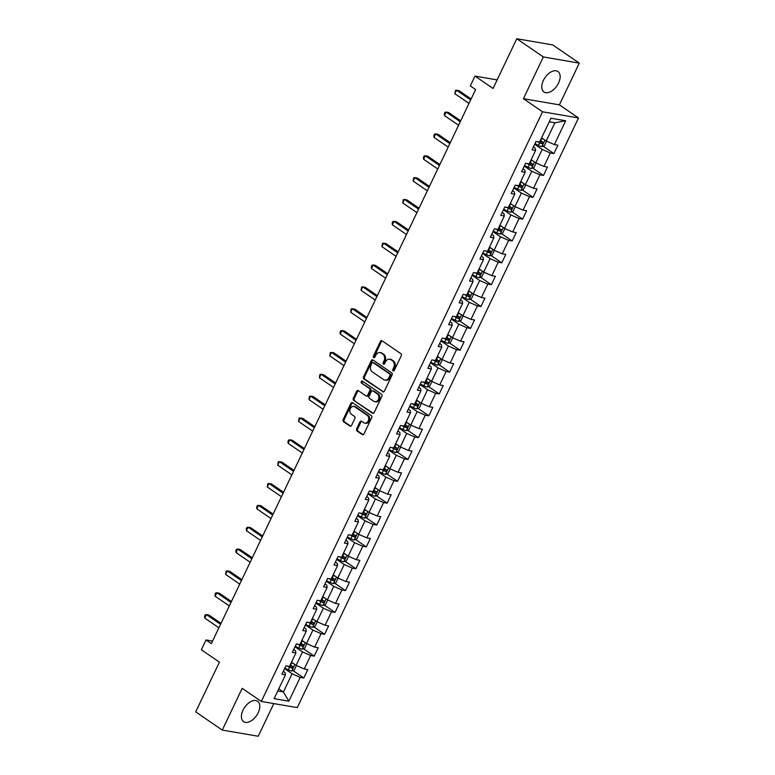 <?xml version="1.0" encoding="UTF-8"?>
<svg xmlns="http://www.w3.org/2000/svg" width="775" height="775" viewBox="0 0 775 775"><rect width="100%" height="100%" fill="white"/><g stroke="black" fill="none" stroke-linecap="round" stroke-linejoin="round"><path stroke-width="1.16" d="M393.099 370.838A1.095 0.853 -80.3 0 0 394.291 370.373L401.256 355.764A1.56 1.221 -80.3 0 0 400.869 353.671L382.094 340.816A1.56 1.221 -80.3 0 0 380.399 341.475L373.424 356.083A1.095 0.853 -80.3 0 0 374.887 357.081L375.788 355.192A4.989 3.904 -80.3 0 1 379.973 352.567A4.989 3.904 -80.3 0 1 381.222 353.08L382.792 354.146A4.989 3.904 -80.3 0 1 384.032 360.84L383.131 362.729A1.095 0.853 -80.3 0 0 384.584 363.727L385.495 361.838A4.989 3.904 -80.3 0 1 389.67 359.213A4.989 3.904 -80.3 0 1 390.929 359.726L392.489 360.792A4.989 3.904 -80.3 0 1 393.729 367.486L392.828 369.375A1.095 0.853 -80.3 0 0 393.099 370.838M258.182 712.758A12.381 7.237 124.4 0 0 257.6 701.239A12.381 7.237 124.4 0 0 243.021 710.152A12.381 7.237 124.4 0 0 243.602 721.67A12.381 7.237 124.4 0 0 258.182 712.758M558.542 83.051A12.381 7.237 124.4 0 0 557.961 71.532A12.381 7.237 124.4 0 0 543.382 80.445A12.381 7.237 124.4 0 0 543.963 91.963A12.381 7.237 124.4 0 0 558.542 83.051M356.626 428.885A1.56 1.221 -80.3 0 0 357.013 430.968L362.274 434.581A1.56 1.221 -80.3 0 0 363.979 433.923L371.709 417.696A1.56 1.221 -80.3 0 0 371.332 415.613L352.557 402.748A1.56 1.221 -80.3 0 0 350.852 403.407L343.122 419.633A1.56 1.221 -80.3 0 0 343.509 421.716L349.864 426.076A1.56 1.221 -80.3 0 0 351.569 425.417L354.873 418.471A1.56 1.221 -80.3 0 0 354.485 416.388L351.337 414.228A4.166 3.265 -80.3 0 1 350.038 409.297A4.166 3.265 -80.3 0 1 353.797 406.439A4.166 3.265 -80.3 0 1 354.843 406.865L367.205 415.332A4.166 3.265 -80.3 0 1 368.493 420.263A4.166 3.265 -80.3 0 1 364.744 423.121A4.166 3.265 -80.3 0 1 363.698 422.695L361.634 421.28A1.56 1.221 -80.3 0 0 359.939 421.939L356.626 428.885L357.595 429.05A1.56 1.221 -80.3 0 0 357.982 431.142L363.175 434.698M543.333 56.953L523.425 98.687L559.385 104.858L579.293 63.124L543.333 56.953L516.77 38.75L493.055 88.476L474.998 76.095L470.318 85.899L475.627 89.542L211.352 643.618L206.034 639.976L201.364 649.779L219.422 662.15L195.707 711.876L222.27 730.079L258.23 736.25L273.808 703.593M523.425 98.687L542.558 111.794L261.311 701.443L242.178 688.336L222.27 730.079M382.676 391.821A1.56 1.221 -80.3 0 0 384.371 391.162L392.111 374.945A1.56 1.221 -80.3 0 0 391.724 372.853L372.949 359.988A1.56 1.221 -80.3 0 0 371.244 360.656L363.514 376.873A1.56 1.221 -80.3 0 0 363.901 378.965L383.489 391.966M381.91 396.325L374.17 412.542A1.56 1.221 -80.3 0 1 372.475 413.201L353.7 400.336A1.56 1.221 -80.3 0 1 353.313 398.253L356.626 391.307A1.56 1.221 -80.3 0 1 358.321 390.648L365.936 395.86A1.56 1.221 -80.3 0 0 367.641 395.202L369.83 390.6A1.56 1.221 -80.3 0 0 369.442 388.507L361.518 383.082A1.095 0.853 -80.3 0 1 362.438 381.155L381.523 394.233A1.56 1.221 -80.3 0 1 381.91 396.325M516.77 38.75L552.73 44.921L579.293 63.124M542.558 111.794L578.508 117.965L297.261 707.614L261.311 701.443M292.921 670.54L303.781 677.97L307.782 669.571L304.236 668.961L310.649 655.514L314.195 656.125L318.205 647.726L314.66 647.115L321.073 633.669L324.618 634.279L328.629 625.871L325.083 625.26L331.497 611.814L335.042 612.424L339.053 604.025L335.498 603.415L341.911 589.969L345.466 590.579L349.467 582.17L345.921 581.56L352.334 568.123L355.88 568.724L359.891 560.325L356.345 559.715L362.758 546.268L366.304 546.879L370.314 538.48L366.769 537.869L373.182 524.423L376.728 525.033L380.738 516.625L377.192 516.014L383.606 502.568L387.151 503.178L391.152 494.779L387.607 494.169L394.02 480.723L397.565 481.333L401.576 472.924L398.03 472.314L404.443 458.868L407.989 459.478L412 451.079L408.454 450.469L414.867 437.022L418.413 437.633L422.423 429.224L418.878 428.623L425.291 415.177L428.837 415.787L432.847 407.379L429.292 406.768L435.705 393.322L439.26 393.933L443.261 385.533L439.716 384.923L446.129 371.477L449.674 372.087L453.685 363.678L450.139 363.068L456.552 349.622L460.098 350.232L464.109 341.833L460.563 341.223L466.976 327.777L470.522 328.387L474.532 319.978L470.987 319.377L477.4 305.931L480.946 306.532L484.947 298.133L481.401 297.522L487.814 284.076L491.36 284.687L495.37 276.287L491.825 275.677L498.238 262.231L501.783 262.841L505.794 254.432L502.248 253.822L508.662 240.376L512.207 240.986L516.218 232.587L512.672 231.977L519.085 218.531L522.631 219.141L526.642 210.732L523.086 210.132L529.499 196.685L533.055 197.286L537.056 188.887L533.51 188.277L539.923 174.83L543.469 175.441L547.479 167.042L543.934 166.431L550.347 152.985L553.893 153.595L557.903 145.187L554.357 144.576L565.711 120.764L550.938 118.236L539.584 142.038L536.038 141.438L532.028 149.837L535.573 150.447L535.215 148.199L533.403 146.959M303.781 677.97L300.225 677.369L288.872 701.172L274.098 698.643L285.462 674.831L281.916 674.221L285.917 665.812L289.463 666.423L295.885 652.976L292.33 652.366L296.341 643.967L299.886 644.577L306.299 631.131L302.754 630.521L306.764 622.122L310.31 622.722L316.723 609.286L313.177 608.675L317.188 600.267L320.734 600.877L327.147 587.431L323.601 586.82L327.602 578.421L331.157 579.032L337.571 565.585L334.015 564.975L338.026 556.566L341.572 557.177L347.985 543.73L344.439 543.12L348.45 534.721L351.995 535.331L358.408 521.885L354.863 521.275L358.873 512.876L362.419 513.476L368.832 500.03L365.287 499.429L369.297 491.021L372.843 491.631L379.256 478.185L375.71 477.574L379.711 469.175L383.257 469.786L389.67 456.339L386.124 455.729L390.135 447.32L393.681 447.931L400.094 434.484L396.548 433.874L400.559 425.475L404.104 426.085L410.517 412.639L406.972 412.029L410.983 403.63L414.528 404.23L420.941 390.784L417.396 390.183L421.397 381.775L424.952 382.385L431.365 368.939L427.81 368.328L431.82 359.929L435.366 360.54L441.779 347.093L438.233 346.483L442.244 338.074L445.79 338.685L452.203 325.238L448.657 324.628L452.668 316.229L456.213 316.839L462.627 303.393L459.081 302.783L463.092 294.374L466.637 294.984L473.05 281.538L469.505 280.938L473.506 272.529L477.051 273.139L483.464 259.693L479.919 259.082L483.929 250.683L487.475 251.294L493.888 237.847L490.343 237.237L494.353 228.828L497.899 229.439L504.312 215.993L500.766 215.382L504.777 206.983L508.323 207.593L514.736 194.147L511.19 193.537L515.191 185.128L518.746 185.738L525.159 172.292L521.604 171.682L525.615 163.283L529.16 163.893L535.573 150.447M294.994 646.786L302.512 651.94L296.098 665.386L291.478 662.218M293.706 649.498L295.517 650.738L295.885 652.976M296.098 665.386L304.236 668.961M302.512 651.94L310.649 655.514M305.418 624.941L312.935 630.085L306.522 643.531L301.901 640.363M304.129 627.643L305.941 628.883L306.299 631.131M306.522 643.531L314.66 647.115M312.935 630.085L321.073 633.669M315.842 603.086L323.359 608.239L316.946 621.686L312.315 618.518M314.553 605.798L316.365 607.038L316.723 609.286M316.946 621.686L325.083 625.26M323.359 608.239L331.497 611.814M326.265 581.24L333.783 586.384L327.37 599.831L322.739 596.663M324.967 583.943L326.779 585.183L327.147 587.431M327.37 599.831L335.498 603.415M333.783 586.384L341.911 589.969M336.679 559.385L344.197 564.539L337.784 577.985L333.24 574.866M335.391 562.098L337.202 563.338L337.571 565.585M337.784 577.985L345.921 581.56M344.197 564.539L352.334 568.123M347.103 537.54L354.621 542.694L348.207 556.14L343.654 553.021M345.815 540.252L347.626 541.493L347.985 543.73M348.207 556.14L356.345 559.715M354.621 542.694L362.758 546.268M357.527 515.695L365.044 520.839L358.631 534.285L354.01 531.117M356.238 518.398L358.05 519.637L358.408 521.885M358.631 534.285L366.769 537.869M365.044 520.839L373.182 524.423M367.951 493.84L375.468 498.993L369.055 512.44L364.502 509.32M366.653 496.552L368.464 497.792L368.832 500.03M369.055 512.44L377.192 516.014M375.468 498.993L383.606 502.568M378.374 471.994L385.882 477.138L379.469 490.585L374.926 487.475M377.076 474.697L378.888 475.937L379.256 478.185M379.469 490.585L387.607 494.169M385.882 477.138L394.02 480.723M388.788 450.139L396.306 455.293L389.893 468.739L385.34 465.62M387.5 452.852L389.312 454.092L389.67 456.339M389.893 468.739L398.03 472.314M396.306 455.293L404.443 458.868M399.212 428.294L406.73 433.448L400.317 446.894L395.763 443.775M397.924 430.997L399.735 432.247L400.094 434.484M400.317 446.894L408.454 450.469M406.73 433.448L414.867 437.022M409.636 406.449L417.153 411.593L410.74 425.039L406.187 421.92M408.347 409.152L410.159 410.392L410.517 412.639M410.74 425.039L418.878 428.623M417.153 411.593L425.291 415.177M420.06 384.594L427.577 389.748L421.164 403.194L416.611 400.074M418.762 387.306L420.573 388.546L420.941 390.784M421.164 403.194L429.292 406.768M427.577 389.748L435.705 393.322M430.474 362.748L437.991 367.892L431.578 381.339L426.957 378.171M429.185 365.451L430.997 366.691L431.365 368.939M431.578 381.339L439.716 384.923M437.991 367.892L446.129 371.477M440.897 340.893L448.415 346.047L442.002 359.493L437.381 356.326M439.609 343.606L441.421 344.846L441.779 347.093M442.002 359.493L450.139 363.068M448.415 346.047L456.552 349.622M451.321 319.048L458.839 324.202L452.426 337.638L447.795 334.471M450.033 321.751L451.844 323.001L452.203 325.238M452.426 337.638L460.563 341.223M458.839 324.202L466.976 327.777M461.745 297.203L469.262 302.347L462.849 315.793L458.296 312.674M460.447 299.906L462.258 301.146L462.627 303.393M462.849 315.793L470.987 319.377M469.262 302.347L477.4 305.931M472.169 275.348L479.677 280.502L473.263 293.948L468.72 290.828M470.871 278.06L472.682 279.3L473.05 281.538M473.263 293.948L481.401 297.522M479.677 280.502L487.814 284.076M482.583 253.502L490.1 258.647L483.687 272.093L479.134 268.973M481.294 256.205L483.106 257.445L483.464 259.693M483.687 272.093L491.825 275.677M490.1 258.647L498.238 262.231M493.007 231.648L500.524 236.801L494.111 250.248L489.49 247.08M491.718 234.36L493.53 235.6L493.888 237.847M494.111 250.248L502.248 253.822M500.524 236.801L508.662 240.376M503.43 209.802L510.948 214.946L504.535 228.392L499.982 225.283M502.142 212.505L503.953 213.745L504.312 215.993M504.535 228.392L512.672 231.977M510.948 214.946L519.085 218.531M513.854 187.947L521.372 193.101L514.949 206.547L510.405 203.428M512.556 190.66L514.368 191.9L514.736 194.147M514.949 206.547L523.086 210.132M521.372 193.101L529.499 196.685M524.268 166.102L531.786 171.256L525.373 184.702L520.829 181.583M522.98 168.814L524.791 170.054L525.159 172.292M525.373 184.702L533.51 188.277M531.786 171.256L539.923 174.83M534.692 144.257L542.209 149.401L535.796 162.847L531.243 159.727M535.796 162.847L543.934 166.431M542.209 149.401L550.347 152.985M565.711 120.764L554.9 122.789L546.22 141.002L541.667 137.882M546.22 141.002L554.357 144.576M559.385 104.858L578.508 117.965M212.553 641.09L206.034 639.976M497.143 79.903L474.998 76.095M554.9 122.789L549.233 121.82M278.787 688.83L283.408 691.998L292.088 673.785L284.58 668.631M277.741 691.019L283.408 691.998L288.872 701.172M283.282 671.344L285.093 672.584L285.462 674.831M292.088 673.785L300.225 677.369M543.042 146.155L553.893 153.595M532.619 168.01L543.469 175.441M522.195 189.856L533.055 197.286M511.781 211.701L522.631 219.141M501.357 233.556L512.207 240.986M490.933 255.401L501.783 262.841M480.51 277.256L491.36 284.687M470.096 299.102L480.946 306.532M459.672 320.947L470.522 328.387M449.248 342.802L460.098 350.232M438.824 364.647L449.674 372.087M428.401 386.502L439.26 393.933M417.987 408.347L428.837 415.787M407.563 430.193L418.413 437.633M397.139 452.048L407.989 459.478M386.715 473.893L397.565 481.333M376.301 495.748L387.151 503.178M365.877 517.593L376.728 525.033M355.454 539.448L366.304 546.879M345.03 561.294L355.88 568.724M334.606 583.139L345.466 590.579M324.192 604.994L335.042 612.424M313.768 626.839L324.618 634.279M303.345 648.694L314.195 656.125M393.894 370.838A1.095 0.853 -80.3 0 1 393.797 369.539L394.698 367.65A4.989 3.904 -80.3 0 0 393.458 360.966L392.489 360.792M389.67 359.213L390.639 359.377A4.989 3.904 -80.3 0 1 391.898 359.891L393.458 360.966M379.973 352.567L380.942 352.732A4.989 3.904 -80.3 0 1 382.201 353.245L383.761 354.32A4.989 3.904 -80.3 0 1 385.001 361.005L384.1 362.894A1.095 0.853 -80.3 0 0 384.197 364.192M382.172 340.864A1.56 1.221 -80.3 0 0 381.368 341.639L374.403 356.248A1.095 0.853 -80.3 0 0 374.49 357.546M373.027 360.046A1.56 1.221 -80.3 0 0 372.223 360.821L364.483 377.037A1.56 1.221 -80.3 0 0 364.87 379.13L383.567 391.937M389.922 375.458A1.095 0.853 -80.3 0 0 389.651 373.996L373.172 362.7A1.095 0.853 -80.3 0 0 371.99 363.165L371.041 365.161A4.989 3.904 -80.3 0 0 372.271 371.845L383.538 379.556A4.989 3.904 -80.3 0 0 384.797 380.079A4.989 3.904 -80.3 0 0 388.972 377.444L389.922 375.458L390.9 375.623A1.095 0.853 -80.3 0 0 390.629 374.16L389.651 373.996M373.579 362.768A1.095 0.853 -80.3 0 1 374.151 362.865L390.629 374.16M384.797 380.079L385.766 380.244A4.989 3.904 -80.3 0 0 389.951 377.619L388.972 377.444M390.9 375.623L389.951 377.619M373.366 413.317L353.7 400.336M358.399 390.697A1.56 1.221 -80.3 0 0 357.595 391.472L354.282 398.418A1.56 1.221 -80.3 0 0 354.669 400.51M366.914 396.035A1.56 1.221 -80.3 0 0 368.609 395.376L370.808 390.765A1.56 1.221 -80.3 0 0 370.421 388.672L361.518 383.082M362.652 381.3A1.095 0.853 -80.3 0 0 362.487 383.247M373.841 401.276A4.166 3.265 -80.3 0 0 374.887 401.712A4.166 3.265 -80.3 0 0 378.646 398.854A4.166 3.265 -80.3 0 0 377.347 393.923L372.988 390.939A1.56 1.221 -80.3 0 0 371.293 391.598L369.094 396.209A1.56 1.221 -80.3 0 0 369.481 398.292L373.841 401.276M374.887 401.712L375.856 401.876A4.166 3.265 -80.3 0 0 379.614 399.018A4.166 3.265 -80.3 0 0 378.316 394.088L377.347 393.923M372.601 390.774L373.569 390.949A1.56 1.221 -80.3 0 1 373.967 391.104L378.316 394.088M361.712 421.329A1.56 1.221 -80.3 0 0 360.908 422.104L357.595 429.05M364.744 423.121L365.713 423.286A4.166 3.265 -80.3 0 0 369.472 420.428A4.166 3.265 -80.3 0 0 368.173 415.507L367.205 415.332M353.797 406.439L354.766 406.604A4.166 3.265 -80.3 0 1 355.812 407.04L368.173 415.507M352.625 402.797A1.56 1.221 -80.3 0 0 351.831 403.572L344.09 419.798A1.56 1.221 -80.3 0 0 344.478 421.881L350.765 426.192M543.595 139.209A4.204 0.882 -154.5 0 1 541.783 138.425L541.405 138.231M546.075 140.895L546.433 141.389L544.428 145.593L541.812 146.659A4.204 0.882 -154.5 0 1 538.441 145.429L534.953 143.704M537.53 141.689L539.71 142.765A4.204 0.882 25.5 0 0 542.229 143.782L543.023 142.096A4.204 0.882 -154.5 0 1 540.514 141.079L540.136 140.895M541.502 141.05L540.698 142.736L539.042 141.951M471.132 98.968L458.965 90.636L456.543 90.22L470.687 99.907M454.867 93.717L455.39 90.442L456.543 90.22L454.867 93.717L469.011 103.414M533.181 161.055A4.204 0.882 -154.5 0 1 531.359 160.27L530.982 160.086M535.651 162.75L536.009 163.234L534.004 167.439L531.398 168.504A4.204 0.882 -154.5 0 1 528.017 167.274L524.53 165.559M527.107 163.535L529.286 164.61A4.204 0.882 25.5 0 0 531.805 165.627L532.609 163.951A4.204 0.882 -154.5 0 1 530.09 162.934L529.712 162.75M531.078 162.905L530.274 164.581L528.618 163.796M522.757 182.9A4.204 0.882 -154.5 0 1 520.936 182.125L520.558 181.931M525.227 184.595L525.586 185.089L523.58 189.294L520.974 190.359A4.204 0.882 -154.5 0 1 517.593 189.119L514.106 187.405M516.683 185.39L518.863 186.465A4.204 0.882 25.5 0 0 521.381 187.482L522.185 185.797A4.204 0.882 -154.5 0 1 519.667 184.779L519.289 184.595M520.655 184.75L519.851 186.436L518.194 185.651M460.708 120.823L448.551 112.482L446.119 112.065L460.263 121.762M444.443 115.572L444.298 113.692L444.966 112.297L446.119 112.065L444.443 115.572L458.597 125.259M450.294 142.668L438.127 134.337L435.695 133.91L449.839 143.608M434.029 137.417L433.874 135.547L434.543 134.143L435.695 133.91L434.029 137.417L448.173 147.105M512.333 204.755A4.204 0.882 -154.5 0 1 510.512 203.97L510.134 203.786M514.803 206.45L515.172 206.935L513.166 211.139L510.551 212.205A4.204 0.882 -154.5 0 1 507.179 210.974L503.692 209.26M506.269 207.235L508.448 208.31A4.204 0.882 25.5 0 0 510.958 209.328L511.762 207.652A4.204 0.882 -154.5 0 1 509.243 206.634L508.865 206.441M510.231 206.605L509.427 208.281L507.77 207.497M501.909 226.6A4.204 0.882 -154.5 0 1 500.098 225.816L499.71 225.632M504.389 228.296L504.748 228.79L502.743 232.984L500.127 234.05A4.204 0.882 -154.5 0 1 496.756 232.82L493.268 231.105M495.845 229.09L498.025 230.165A4.204 0.882 25.5 0 0 500.543 231.182L501.338 229.497A4.204 0.882 -154.5 0 1 498.829 228.48L498.441 228.296M499.807 228.451L499.013 230.127L497.356 229.342M491.495 248.455A4.204 0.882 -154.5 0 1 489.674 247.671L489.296 247.477M493.966 250.141L494.324 250.635L492.319 254.839L489.703 255.905A4.204 0.882 -154.5 0 1 486.332 254.675L482.844 252.95M485.421 250.935L487.601 252.011A4.204 0.882 25.5 0 0 490.12 253.028L490.924 251.342A4.204 0.882 -154.5 0 1 488.405 250.325L488.027 250.141M489.393 250.296L488.589 251.982L486.933 251.197M439.871 164.513L427.703 156.182L425.272 155.765L439.425 165.453M423.605 159.263L423.45 157.393L424.119 155.998L425.272 155.765L423.605 159.263L437.749 168.96M429.447 186.368L417.279 178.027L414.858 177.611L429.001 187.308M413.182 181.118L413.695 177.843L414.858 177.611L413.182 181.118L427.325 190.805M419.023 208.213L406.865 199.882L404.434 199.466L418.577 209.153M402.758 202.963L403.281 199.688L404.434 199.466L402.758 202.963L416.911 212.66M481.072 270.301A4.204 0.882 -154.5 0 1 479.25 269.516L478.873 269.332M483.542 271.996L483.9 272.48L481.895 276.685L479.289 277.75A4.204 0.882 -154.5 0 1 475.908 276.52L472.421 274.805M474.998 272.781L477.177 273.856A4.204 0.882 25.5 0 0 479.696 274.873L480.5 273.197A4.204 0.882 -154.5 0 1 477.981 272.18L477.603 271.996M478.969 272.151L478.165 273.827L476.509 273.042M408.609 230.068L396.442 221.727L394.01 221.311L408.154 231.008M392.344 224.818L392.189 222.938L392.857 221.543L394.01 221.311L392.344 224.818L406.488 234.505M470.648 292.146A4.204 0.882 -154.5 0 1 468.827 291.371L468.449 291.177M473.118 293.841L473.477 294.335L471.481 298.54L468.865 299.605A4.204 0.882 -154.5 0 1 465.494 298.375L462.007 296.651M464.574 294.636L466.763 295.711A4.204 0.882 25.5 0 0 469.272 296.728L470.076 295.043A4.204 0.882 -154.5 0 1 467.558 294.025L467.18 293.841M468.546 293.996L467.742 295.682L466.085 294.897M398.185 251.914L386.018 243.583L383.586 243.166L397.73 252.853M381.92 246.663L382.433 243.389L383.586 243.166L381.92 246.663L396.064 256.351M460.224 314.001A4.204 0.882 -154.5 0 1 458.412 313.216L458.025 313.032M462.694 315.696L463.062 316.181L461.057 320.385L458.442 321.451A4.204 0.882 -154.5 0 1 455.07 320.22L451.583 318.506M454.16 316.481L456.339 317.556A4.204 0.882 25.5 0 0 458.848 318.573L459.653 316.897A4.204 0.882 -154.5 0 1 457.143 315.88L456.756 315.687M458.122 315.851L457.327 317.527L455.671 316.743M387.762 273.759L375.594 265.428L373.162 265.011L387.316 274.699M371.496 268.508L371.341 266.639L372.01 265.244L373.162 265.011L371.496 268.508L385.64 278.206M449.8 335.846A4.204 0.882 -154.5 0 1 447.989 335.062L447.611 334.877M452.28 337.542L452.639 338.036L450.633 342.23L448.018 343.296A4.204 0.882 -154.5 0 1 444.647 342.066L441.159 340.351M443.736 338.336L445.916 339.411A4.204 0.882 25.5 0 0 448.434 340.428L449.229 338.743A4.204 0.882 -154.5 0 1 446.72 337.726L446.342 337.542M447.708 337.697L446.904 339.373L445.247 338.588M377.338 295.614L365.17 287.273L362.748 286.857L376.892 296.554M361.073 290.363L361.596 287.089L362.748 286.857L361.073 290.363L375.226 300.051M439.386 357.701A4.204 0.882 -154.5 0 1 437.565 356.917L437.187 356.733M441.857 359.397L442.215 359.881L440.21 364.085L437.604 365.151A4.204 0.882 -154.5 0 1 434.223 363.921L430.735 362.196M433.312 360.181L435.492 361.257A4.204 0.882 25.5 0 0 438.011 362.274L438.815 360.598A4.204 0.882 -154.5 0 1 436.296 359.581L435.918 359.387M437.284 359.542L436.48 361.228L434.823 360.443M366.914 317.459L354.756 309.128L352.325 308.712L366.468 318.399M350.658 312.209L351.172 308.934L352.325 308.712L350.658 312.209L364.802 321.906M428.963 379.547A4.204 0.882 -154.5 0 1 427.141 378.762L426.763 378.578M431.433 381.242L431.791 381.726L429.786 385.931L427.18 386.996A4.204 0.882 -154.5 0 1 423.799 385.766L420.312 384.051M422.888 382.036L425.068 383.102A4.204 0.882 25.5 0 0 427.587 384.119L428.391 382.443A4.204 0.882 -154.5 0 1 425.872 381.426L425.494 381.242M426.86 381.397L426.056 383.073L424.4 382.288M356.5 339.314L344.332 330.973L341.901 330.557L356.045 340.254M340.235 334.064L340.08 332.184L340.748 330.789L341.901 330.557L340.235 334.064L354.378 343.751M418.539 401.392A4.204 0.882 -154.5 0 1 416.718 400.617L416.34 400.423M421.009 403.087L421.377 403.581L419.372 407.786L416.756 408.851A4.204 0.882 -154.5 0 1 413.385 407.621L409.897 405.897M412.474 403.882L414.654 404.957A4.204 0.882 25.5 0 0 417.163 405.974L417.967 404.288A4.204 0.882 -154.5 0 1 415.448 403.271L415.071 403.087M416.437 403.242L415.642 404.928L413.976 404.143M346.076 361.16L333.909 352.828L331.477 352.412L345.631 362.099M329.811 355.909L330.324 352.635L331.477 352.412L329.811 355.909L343.955 365.606M408.115 423.247A4.204 0.882 -154.5 0 1 406.303 422.462L405.916 422.278M410.595 424.942L410.953 425.427L408.948 429.631L406.332 430.697A4.204 0.882 -154.5 0 1 402.961 429.466L399.474 427.752M402.051 425.727L404.23 426.802A4.204 0.882 25.5 0 0 406.749 427.819L407.543 426.143A4.204 0.882 -154.5 0 1 405.034 425.126L404.647 424.933M406.013 425.097L405.218 426.773L403.562 425.988M335.653 383.005L323.485 374.674L321.063 374.257L335.207 383.945M319.387 377.754L319.91 374.49L321.063 374.257L319.387 377.754L333.531 387.452M397.701 445.092A4.204 0.882 -154.5 0 1 395.88 444.308L395.502 444.123M400.171 446.787L400.53 447.282L398.524 451.476L395.918 452.552A4.204 0.882 -154.5 0 1 392.537 451.312L389.05 449.597M391.627 447.582L393.807 448.657A4.204 0.882 25.5 0 0 396.325 449.674L397.129 447.989A4.204 0.882 -154.5 0 1 394.611 446.972L394.233 446.787M395.599 446.942L394.795 448.628L393.138 447.843M325.229 404.86L313.071 396.519L310.639 396.103L324.783 405.8M308.963 399.609L309.487 396.335L310.639 396.103L308.963 399.609L323.117 409.297M387.277 466.947A4.204 0.882 -154.5 0 1 385.456 466.162L385.078 465.978M389.748 468.642L390.106 469.127L388.101 473.331L385.495 474.397A4.204 0.882 -154.5 0 1 382.114 473.167L378.626 471.442M381.203 469.427L383.383 470.502A4.204 0.882 25.5 0 0 385.902 471.52L386.706 469.844A4.204 0.882 -154.5 0 1 384.187 468.827L383.809 468.633M385.175 468.788L384.371 470.473L382.714 469.689M314.815 426.705L302.647 418.374L300.216 417.957L314.359 427.645M298.549 421.455L299.063 418.18L300.216 417.957L298.549 421.455L312.693 431.152M376.853 488.793A4.204 0.882 -154.5 0 1 375.032 488.008L374.654 487.824M379.324 490.488L379.682 490.982L377.687 495.177L375.071 496.242A4.204 0.882 -154.5 0 1 371.7 495.012L368.212 493.297M370.779 491.282L372.969 492.348A4.204 0.882 25.5 0 0 375.478 493.365L376.282 491.689A4.204 0.882 -154.5 0 1 373.763 490.672L373.385 490.488M374.751 490.643L373.947 492.319L372.291 491.534M304.391 448.56L292.223 440.219L289.792 439.803L303.936 449.5M288.126 443.31L287.971 441.43L288.639 440.035L289.792 439.803L288.126 443.31L302.269 452.997M366.43 510.647A4.204 0.882 -154.5 0 1 364.618 509.863L364.231 509.669M368.91 512.333L369.268 512.827L367.263 517.032L364.647 518.097A4.204 0.882 -154.5 0 1 361.276 516.867L357.788 515.143M360.365 513.127L362.545 514.203A4.204 0.882 25.5 0 0 365.054 515.22L365.858 513.534A4.204 0.882 -154.5 0 1 363.349 512.517L362.962 512.333M364.327 512.488L363.533 514.174L361.877 513.389M293.967 470.406L281.8 462.074L279.368 461.658L293.522 471.345M277.702 465.155L278.215 461.881L279.368 461.658L277.702 465.155L291.846 474.852M356.006 532.493A4.204 0.882 -154.5 0 1 354.194 531.708L353.817 531.524M358.486 534.188L358.844 534.673L356.839 538.877L354.223 539.942A4.204 0.882 -154.5 0 1 350.852 538.712L347.365 536.998M349.942 534.973L352.121 536.048A4.204 0.882 25.5 0 0 354.64 537.065L355.434 535.389A4.204 0.882 -154.5 0 1 352.925 534.372L352.548 534.188M353.913 534.343L353.109 536.019L351.453 535.234M283.543 492.251L271.376 483.92L268.954 483.503L283.098 493.2M267.278 487L267.801 483.736L268.954 483.503L267.278 487L281.432 496.698M345.592 554.338A4.204 0.882 -154.5 0 1 343.771 553.563L343.393 553.369M348.062 556.033L348.421 556.528L346.415 560.732L343.809 561.798A4.204 0.882 -154.5 0 1 340.428 560.558L336.941 558.843M339.518 556.828L341.698 557.903A4.204 0.882 25.5 0 0 344.216 558.92L345.02 557.235A4.204 0.882 -154.5 0 1 342.502 556.217L342.124 556.033M343.49 556.188L342.686 557.874L341.029 557.089M273.12 514.106L260.962 505.775L258.53 505.348L272.674 515.046M256.864 508.855L256.709 506.986L257.377 505.581L258.53 505.348L256.864 508.855L271.008 518.543M335.168 576.193A4.204 0.882 -154.5 0 1 333.347 575.408L332.969 575.224M337.638 577.888L337.997 578.373L335.992 582.577L333.386 583.643A4.204 0.882 -154.5 0 1 330.005 582.413L326.527 580.698M329.094 578.673L331.274 579.748A4.204 0.882 25.5 0 0 333.793 580.766L334.597 579.09A4.204 0.882 -154.5 0 1 332.078 578.072L331.7 577.879M333.066 578.043L332.262 579.719L330.605 578.935M262.706 535.951L250.538 527.62L248.107 527.203L262.25 536.891M246.44 530.701L246.285 528.831L246.954 527.436L248.107 527.203L246.44 530.701L260.584 540.398M324.744 598.038A4.204 0.882 -154.5 0 1 322.923 597.254L322.545 597.07M327.215 599.734L327.583 600.228L325.577 604.423L322.962 605.488A4.204 0.882 -154.5 0 1 319.591 604.258L316.103 602.543M318.68 600.528L320.86 601.603A4.204 0.882 25.5 0 0 323.369 602.621L324.173 600.935A4.204 0.882 -154.5 0 1 321.654 599.918L321.276 599.734M322.642 599.889L321.848 601.565L320.191 600.78M252.282 557.806L240.114 549.465L237.683 549.049L251.836 558.746M236.017 552.556L235.862 550.686L236.53 549.281L237.683 549.049L236.017 552.556L250.16 562.243M314.321 619.893A4.204 0.882 -154.5 0 1 312.509 619.109L312.131 618.915M316.801 621.579L317.159 622.073L315.154 626.278L312.538 627.343A4.204 0.882 -154.5 0 1 309.167 626.113L305.679 624.388M308.256 622.373L310.436 623.449A4.204 0.882 25.5 0 0 312.955 624.466L313.749 622.78A4.204 0.882 -154.5 0 1 311.24 621.763L310.853 621.579M312.228 621.734L311.424 623.42L309.767 622.635M241.858 579.652L229.691 571.32L227.269 570.904L241.412 580.591M225.593 574.401L226.116 571.127L227.269 570.904L225.593 574.401L239.737 584.098M303.907 641.739A4.204 0.882 -154.5 0 1 302.085 640.954L301.707 640.77M306.377 643.434L306.735 643.918L304.73 648.123L302.124 649.188A4.204 0.882 -154.5 0 1 298.743 647.958L295.256 646.243M297.832 644.219L300.012 645.294A4.204 0.882 25.5 0 0 302.531 646.311L303.335 644.635A4.204 0.882 -154.5 0 1 300.816 643.618L300.438 643.434M301.804 643.589L301 645.265L299.344 644.48M231.434 601.507L219.277 593.166L216.845 592.749L230.989 602.446M215.169 596.256L215.024 594.377L215.692 592.982L216.845 592.749L215.169 596.256L229.322 605.943M293.483 663.584A4.204 0.882 -154.5 0 1 291.662 662.809L291.284 662.615M295.953 665.279L296.312 665.773L294.306 669.978L291.7 671.043A4.204 0.882 -154.5 0 1 288.319 669.803L284.832 668.089M287.409 666.074L289.588 667.149A4.204 0.882 25.5 0 0 292.107 668.166L292.911 666.481A4.204 0.882 -154.5 0 1 290.392 665.463L290.015 665.279M291.381 665.434L290.577 667.12L288.92 666.335M221.02 623.352L208.853 615.021L206.421 614.594L220.565 624.292M204.755 618.101L204.6 616.232L205.268 614.827L206.421 614.594L204.755 618.101L218.899 627.789M394.698 367.65L393.729 367.486M391.898 359.891L390.929 359.726M384.1 362.894L383.131 362.729M385.001 361.005L384.032 360.84M383.761 354.32L382.792 354.146M382.201 353.245L381.222 353.08M374.403 356.248L373.424 356.083M381.368 341.639L380.399 341.475M393.797 369.539L392.828 369.375M364.87 379.13L363.901 378.965M364.483 377.037L363.514 376.873M372.223 360.821L371.244 360.656M374.151 362.865L373.172 362.7M373.288 413.346L372.475 413.201M354.282 398.418L353.313 398.253M357.595 391.472L356.626 391.307M368.609 395.376L367.641 395.202M370.808 390.765L369.83 390.6M370.421 388.672L369.442 388.507M373.967 391.104L372.988 390.939M360.908 422.104L359.939 421.939M355.812 407.04L354.843 406.865M350.678 426.221L349.864 426.076M344.478 421.881L343.509 421.716M344.09 419.798L343.122 419.633M351.831 403.572L350.852 403.407M363.097 434.717L362.274 434.581M357.982 431.142L357.013 430.968M541.88 146.63L544.97 140.149M540.514 141.079L541.783 138.425M538.441 145.429L539.71 142.765M540.698 142.736L542.229 143.782M531.456 168.485L534.556 161.994M530.09 162.934L531.359 160.27M528.017 167.274L529.286 164.61M530.274 164.581L531.805 165.627M521.042 190.33L524.132 183.849M519.667 184.779L520.936 182.125M517.593 189.119L518.863 186.465M519.851 186.436L521.381 187.482M510.618 212.176L513.709 205.695M509.243 206.634L510.512 203.97M507.179 210.974L508.448 208.31M509.427 208.281L510.958 209.328M500.195 234.031L503.285 227.54M498.829 228.48L500.098 225.816M496.756 232.82L498.025 230.165M499.013 230.127L500.543 231.182M489.771 255.876L492.871 249.395M488.405 250.325L489.674 247.671M486.332 254.675L487.601 252.011M488.589 251.982L490.12 253.028M479.357 277.731L482.447 271.24M477.981 272.18L479.25 269.516M475.908 276.52L477.177 273.856M478.165 273.827L479.696 274.873M468.933 299.576L472.023 293.095M467.558 294.025L468.827 291.371M465.494 298.375L466.763 295.711M467.742 295.682L469.272 296.728M458.509 321.422L461.6 314.941M457.143 315.88L458.412 313.216M455.07 320.22L456.339 317.556M457.327 317.527L458.848 318.573M448.086 343.277L451.176 336.786M446.72 337.726L447.989 335.062M444.647 342.066L445.916 339.411M446.904 339.373L448.434 340.428M437.662 365.122L440.762 358.641M436.296 359.581L437.565 356.917M434.223 363.921L435.492 361.257M436.48 361.228L438.011 362.274M427.248 386.977L430.338 380.486M425.872 381.426L427.141 378.762M423.799 385.766L425.068 383.102M426.056 383.073L427.587 384.119M416.824 408.822L419.914 402.341M415.448 403.271L416.718 400.617M413.385 407.621L414.654 404.957M415.642 404.928L417.163 405.974M406.4 430.668L409.491 424.187M405.034 425.126L406.303 422.462M402.961 429.466L404.23 426.802M405.218 426.773L406.749 427.819M395.977 452.522L399.077 446.042M394.611 446.972L395.88 444.308M392.537 451.312L393.807 448.657M394.795 448.628L396.325 449.674M385.562 474.368L388.653 467.887M384.187 468.827L385.456 466.162M382.114 473.167L383.383 470.502M384.371 470.473L385.902 471.52M375.139 496.223L378.229 489.732M373.763 490.672L375.032 488.008M371.7 495.012L372.969 492.348M373.947 492.319L375.478 493.365M364.715 518.068L367.805 511.587M363.349 512.517L364.618 509.863M361.276 516.867L362.545 514.203M363.533 514.174L365.054 515.22M354.291 539.913L357.382 533.433M352.925 534.372L354.194 531.708M350.852 538.712L352.121 536.048M353.109 536.019L354.64 537.065M343.868 561.768L346.968 555.288M342.502 556.217L343.771 553.563M340.428 560.558L341.698 557.903M342.686 557.874L344.216 558.92M333.453 583.614L336.544 577.133M332.078 578.072L333.347 575.408M330.005 582.413L331.274 579.748M332.262 579.719L333.793 580.766M323.03 605.469L326.12 598.978M321.654 599.918L322.923 597.254M319.591 604.258L320.86 601.603M321.848 601.565L323.369 602.621M312.606 627.314L315.696 620.833M311.24 621.763L312.509 619.109M309.167 626.113L310.436 623.449M311.424 623.42L312.955 624.466M302.182 649.169L305.282 642.678M300.816 643.618L302.085 640.954M298.743 647.958L300.012 645.294M301 645.265L302.531 646.311M291.768 671.014L294.858 664.533M290.392 665.463L291.662 662.809M288.319 669.803L289.588 667.149M290.577 667.12L292.107 668.166M373.87 362.758L372.901 362.593M367.302 396.19L366.333 396.025"/></g></svg>
